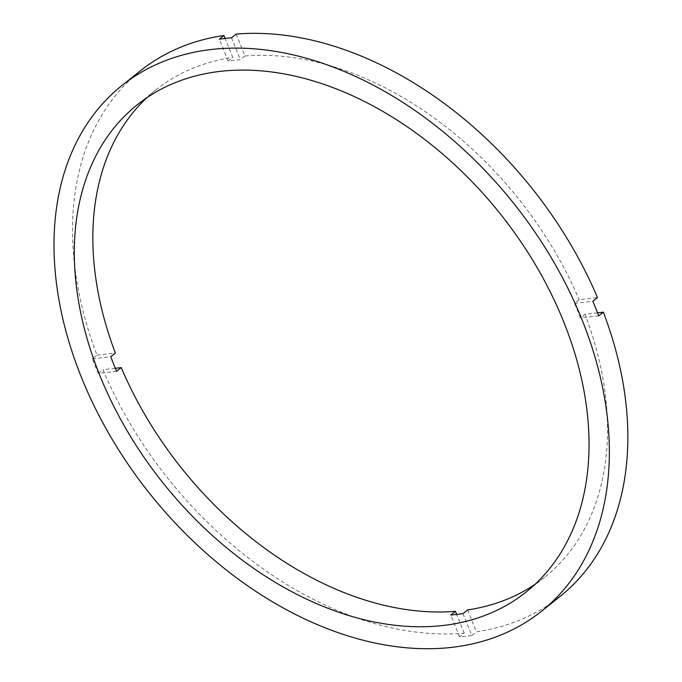 <?xml version="1.0" encoding="UTF-8"?>
<svg xmlns="http://www.w3.org/2000/svg" width="682" height="682" viewBox="0 0 682 682"><rect width="100%" height="100%" fill="white"/><g stroke="black" fill="none" stroke-linecap="round" stroke-linejoin="round"><path stroke-width="0.51" stroke-dasharray="3.41 2.56" d="M597.543 312.842L585.02 314.274A311.691 215.734 51.4 0 1 544.534 577.339A311.691 215.734 51.4 0 1 534.986 584.355M585.02 314.274L580.391 317.974A311.691 215.734 51.4 0 0 574.525 303.388L579.154 299.696L597.475 297.591M236.16 34.1L244.949 55.984A311.691 215.734 51.4 0 1 579.154 299.696M244.949 55.984L240.32 59.675A311.691 215.734 51.4 0 0 234.182 60.28A311.691 215.734 51.4 0 0 228.112 61.073L232.741 57.382L225.128 38.431M463.01 613.612L471.799 635.496A336.303 232.767 51.4 0 1 465.738 636.28A336.303 232.767 51.4 0 1 459.591 636.894L450.793 615.019M116.596 371.298L98.276 373.412A336.303 232.767 51.4 0 1 92.411 358.826L97.04 355.134A336.303 232.767 51.4 0 1 140.501 70.732M98.276 373.412L102.905 369.721A336.303 232.767 51.4 0 0 464.22 633.203L459.591 636.894M97.04 355.134L115.36 353.029M146.877 97.722A311.691 215.734 51.4 0 1 155.837 89.964A311.691 215.734 51.4 0 1 232.741 57.382M115.326 368.289L102.905 369.721M464.22 633.203L456.676 614.439M467.639 609.921L476.428 631.805A336.303 232.767 51.4 0 0 559.879 596.579M471.799 635.496L476.428 631.805M231.53 37.791L240.32 59.675M228.112 61.073L219.323 39.198M598.711 315.86L580.391 317.974M574.525 303.388L592.846 301.282M92.411 358.826L110.731 356.72M544.534 577.339L526.027 592.104M155.837 89.964L137.329 104.73"/><path stroke-width="1.02" d="M456.676 614.439L455.423 611.328L450.793 615.019A311.691 215.734 51.4 0 0 456.94 614.414A311.691 215.734 51.4 0 0 463.01 613.612L467.639 609.921A311.691 215.734 51.4 0 0 534.986 584.355M220.295 71.354A311.691 215.734 51.4 0 1 536.248 266.116A311.691 215.734 51.4 0 1 526.027 592.104A311.691 215.734 51.4 0 1 443.053 625.488A311.691 215.734 51.4 0 1 127.099 430.726A311.691 215.734 51.4 0 1 137.329 104.73A311.691 215.734 51.4 0 1 220.295 71.354M451.851 647.354A336.303 232.767 51.4 0 1 110.953 437.222A336.303 232.767 51.4 0 1 121.984 85.497A336.303 232.767 51.4 0 1 211.505 49.479A336.303 232.767 51.4 0 1 552.394 259.612A336.303 232.767 51.4 0 1 541.372 611.345A336.303 232.767 51.4 0 1 451.851 647.354M121.984 85.497L140.501 70.732A336.303 232.767 51.4 0 1 223.943 35.507L219.323 39.198A336.303 232.767 51.4 0 1 225.384 38.405A336.303 232.767 51.4 0 1 231.53 37.791L236.16 34.1A336.303 232.767 51.4 0 1 597.475 297.591L592.846 301.282A336.303 232.767 51.4 0 1 598.711 315.86L603.34 312.168L597.543 312.842M225.128 38.431L223.943 35.507M455.423 611.328A311.691 215.734 51.4 0 1 121.225 367.607L116.596 371.298A311.691 215.734 51.4 0 1 110.731 356.72L115.36 353.029A311.691 215.734 51.4 0 1 146.877 97.722M121.225 367.607L115.326 368.289M603.34 312.168A336.303 232.767 51.4 0 1 559.879 596.579L541.372 611.345"/></g></svg>
